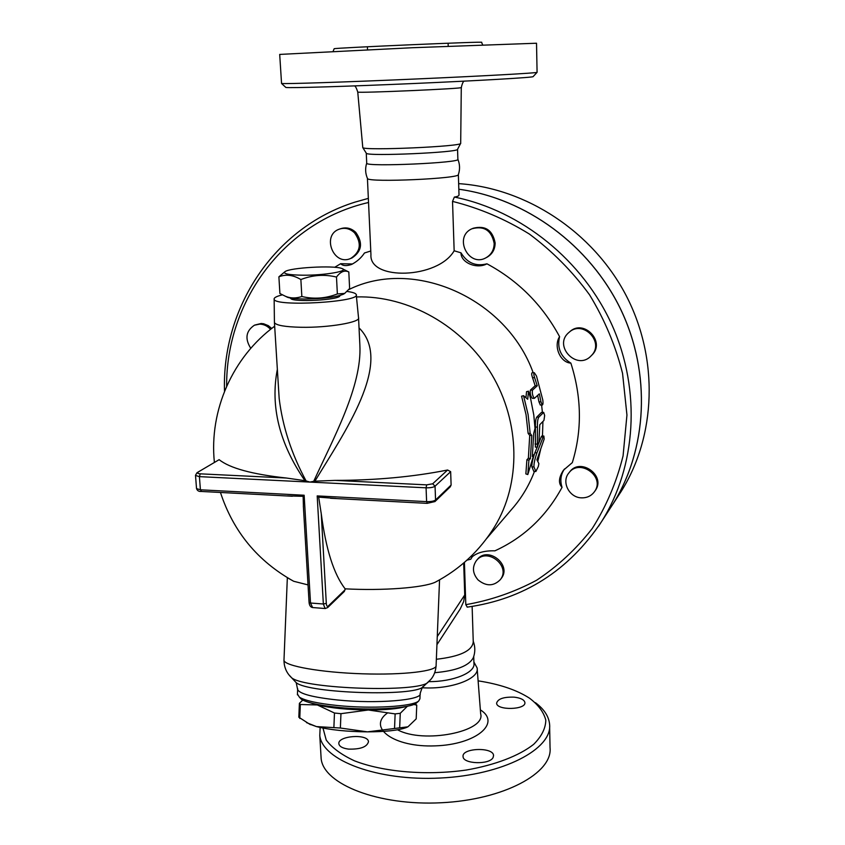 <?xml version="1.0" encoding="UTF-8"?>
<svg xmlns="http://www.w3.org/2000/svg" width="845" height="845" viewBox="0 0 845 845"><rect width="100%" height="100%" fill="white"/><g stroke="black" fill="none" stroke-linecap="round" stroke-linejoin="round"><path stroke-width="1.27" d="M285.673 87.288L285.853 87.447C288.726 88.186 346.376 86.475 413.448 83.528C480.541 80.592 534.209 77.423 533.132 76.61L537.082 72.321C538.423 72.945 482.981 76.061 413.427 79.103C343.894 82.155 284.321 84.077 281.554 83.475L279.695 54.418L412.202 47.732L536.522 43.232L537.082 72.248M357.741 91.968L362.79 147.632C364.29 150.854 463.261 146.46 460.705 143.291L457.567 149.269C459.796 152.438 367.924 156.515 366.371 153.325L362.79 147.632M334.145 48.809L334.145 48.756C332.412 47.964 489.128 41.141 481.513 42.345L482.696 44.817M366.719 163.085L366.73 163.286C366.107 167.088 462.458 162.8 457.874 159.24L457.557 149.311M367.395 178.316L367.522 178.591C368.79 182.71 460.969 178.591 458.381 174.535C460.081 169.422 459.923 164.363 457.895 159.346M478.112 680.848C499.564 684.154 516.707 689.932 529.519 698.192C538.349 704.878 543.779 712.208 545.807 720.193C545.638 728.369 541.592 736.418 533.681 744.329C519.126 755.789 495.244 765.01 466.155 770.048C426.44 775.731 383.102 771.992 354.414 760.806C341.38 754.722 331.99 747.793 326.223 740.03L322.991 728.063M493.079 757.564C489.582 764.947 462.986 764.07 463.071 756.602C461.486 747.909 493.406 746.79 493.564 755.536L493.079 757.564M348.605 749.114C342.795 748.343 339.553 746.631 338.887 743.959C337.039 735.773 368.029 733.397 368.483 741.678C367.131 746.927 360.509 749.409 348.605 749.114M514.161 697.157C520.657 697.928 524.238 699.713 524.893 702.501C526.245 709.927 496.533 710.613 496.606 703.167C497.811 698.836 503.662 696.829 514.161 697.157M422.268 687.745C450.649 689.742 479.897 678.788 477.108 667.899L473.897 661.994M320.139 727.471L319.79 735.615C322.473 760.278 377.335 781.287 440.245 778.034C503.187 775.066 552.493 748.955 549.599 724.366C548.859 716.412 544.127 709.187 535.413 702.67M320.92 754.881L321.163 758.873C323.888 784.287 378.549 806.003 441.196 802.75C503.863 799.793 552.947 772.974 550.042 747.624L549.641 726.668M458.645 183.629C526.319 188.097 592.905 231.857 626.05 295.359C659.121 358.924 656.058 436.189 621.075 491.568L618.329 495.804M621.075 491.568L612.688 504.486C647.312 449.603 651.516 373.511 620.695 309.291C589.757 245.156 526.002 198.438 458.824 189.227C526.002 198.48 589.747 245.208 620.674 309.344C651.484 373.575 647.27 449.656 612.646 504.539L601.555 521.618C636.127 466.757 641.355 391.077 612.308 325.716C583.103 260.45 521.428 210.711 454.367 197.054L452.529 201.395L454.156 250.775L461 252.835C467.2 263.017 475.851 266.671 486.952 263.809C476.791 269.46 460.705 262.626 461 252.835M428.764 681.63C453.258 681.841 475.64 672.525 473.939 663.388L473.728 656.523M434.721 672.694C456.11 670.824 468.975 665.849 473.284 657.769C475.323 652.287 475.312 646.774 473.242 641.239M436.347 659.269C460.018 656.576 472.323 650.777 473.253 641.873L472.133 606.435M278.892 276.833L279.906 293.521L285.314 296.215C290.437 298.412 295.951 298.507 301.845 296.51C313.939 299.352 325.779 298.496 337.366 293.944L344.675 293.416L349.629 288.515L348.805 271.963C344.602 269.946 340.503 271.636 336.49 277.044C324.469 274.15 312.597 274.984 300.873 279.547C293.194 274.931 285.863 274.023 278.892 276.833L285.04 271.615C282.684 273.78 288.641 274.974 302.911 275.206C325.293 275.428 350.527 270.907 341.686 268.435C333.638 265.203 290.184 267.633 285.04 271.615M343.588 294.092L343.45 294.176C336.31 297.186 323.244 298.792 304.274 299.014C296.437 298.919 290.923 298.38 287.733 297.387L286.117 296.606M342.964 269.08L348.805 271.963M301.845 296.51L300.873 279.547M337.366 293.944L336.49 277.044M339.87 295.549C341.317 300.028 291.007 302.753 290.617 298.211L290.574 298.053M282.325 294.852C276.516 296.31 273.801 297.767 274.15 299.225C274.467 307.084 361.913 301.982 356.22 294.482C355.597 293.204 352.566 292.19 347.126 291.451M358.533 317.646C361.301 322.209 328.314 327.871 300.894 327.279C284.945 326.888 276.125 325.346 274.445 322.632L274.414 321.903M359.041 327.902C393.886 362.188 343.609 433.612 314.91 481.175L313.717 481.301C333.141 438.735 362.146 386.313 359.864 345.013L358.565 318.248M277.35 369.318C270.199 406.392 279.389 443.519 304.939 480.678L306.08 480.932C291.536 453.997 282.568 426.493 279.167 398.439L278.702 390.992M306.08 480.932L309.883 482.083L313.717 481.301M314.91 481.175L335.064 480.393C375.645 480.33 413.163 476.865 447.607 470.01L450.649 471.668L451.114 485.041L450.227 486.847M310.58 702.882L317.329 704.962L300.334 704.508L299.394 703.336L298.824 717.225L309.439 724.059L316.442 726.584L306.513 722.612M340.377 728.02L367.417 731.865C346.872 731.675 329.877 729.911 316.442 726.584L340.377 728.02L340.957 713.676L334.472 713.022L317.329 704.962C330.765 708.078 347.76 709.758 368.304 710.001C385.637 709.99 398.248 708.818 406.149 706.483M407.596 726.985L406.107 727.629C398.428 730.376 385.531 731.791 367.417 731.865L407.934 726.816L416.194 718.873L416.754 705.142L413.765 704.445M299.394 703.336L302.753 700.082M415.328 703.98L416.754 705.142M407.427 706.219L400.255 713.307L395.133 713.898L368.304 710.001L340.957 713.676M400.255 713.307L399.685 727.503M312.323 703.336C318.597 705.501 327.923 707.223 340.313 708.49C367.723 710.782 389.08 710.212 404.375 706.79M300.334 704.508L299.774 718.451M334.472 713.022L333.891 727.344M395.133 713.898L394.552 728.147M590.94 356.041C576.765 370.987 552.947 345.774 568.769 332.603C582.67 319.019 605.326 342.457 591.162 355.808L590.94 356.041M569.372 332.085L569.572 331.916C583.441 318.364 606.045 341.75 591.912 355.08L591.394 355.587M494.167 243.392C494.093 249.75 491.441 254.503 486.213 257.64C468.616 268.118 453.152 236.769 472.006 228.741C484.206 225.594 491.6 230.474 494.167 243.392M472.82 228.382L473.02 228.298C485.199 225.161 492.572 230.03 495.138 242.927C495.064 249.264 492.424 254.007 487.195 257.144L486.435 257.535M354.541 232.829C361.913 243.318 360.635 251.863 350.696 258.454C333.405 266.481 321.258 234.931 339.468 229.101C344.992 227.379 350.02 228.615 354.541 232.829M340.102 228.889L340.757 228.678C346.27 226.946 351.288 228.192 355.798 232.396C363.149 242.864 361.871 251.387 351.964 257.968L351.351 258.2M250.775 348.309C244.712 338.718 245.906 331.018 254.377 325.23L259.742 324.11C263.915 324.258 267.516 326.012 270.537 329.36M254.831 325.04L261.158 323.498L263.619 323.762L268.33 325.652L271.689 328.462M478.038 579.902C472.587 573.48 472.017 567.079 476.326 560.71C486.731 546.704 511.383 566.097 500.324 579.649C493.607 586.419 486.171 586.504 478.038 579.902M476.559 560.436L477.277 559.57C487.66 545.585 512.271 564.946 501.233 578.466L501.022 578.74M581.55 497.842C569.329 497.737 561.207 482.051 568.759 473.084C579.427 457.853 605.696 476.717 594.5 491.642C591.373 495.899 587.064 497.969 581.55 497.842M569.065 472.714L569.541 472.101C580.188 456.902 606.393 475.724 595.229 490.618L594.975 490.966M609.826 508.88L612.646 504.539M527.713 399.252L528.495 391.161L530.692 399.062L533.797 415.043L535.022 428.426L533.702 433.464L532.318 456.48L533.755 454.916L527.819 474.552L528.917 460.187L530.385 458.592L531.758 435.471L530.174 433.39L528.072 414.43L523.541 395.682L527.713 399.252M525.949 397.72L526.541 391.679L528.495 391.161M527.819 474.552L525.865 473.908L526.889 459.786L528.368 458.191L529.72 435.386L528.125 433.369L526.044 414.684L521.576 396.199L523.541 395.682M528.125 433.369L530.174 433.39M529.72 435.386L531.758 435.471M528.368 458.191L530.385 458.592M526.889 459.786L528.917 460.187M532.561 454.673L533.755 454.916M540.969 401.861L542.268 405.051C543.008 404.734 543.187 403.076 542.817 400.076L536.501 376.046L534.346 372.761C533.565 373.12 533.66 374.779 534.631 377.715L537.24 385.795L532.498 390.147C531.959 393.284 532.582 396.03 534.367 398.375L539.342 393.844L540.969 401.861L538.952 401.797L537.673 395.418M532.361 398.322L532.297 398.322C530.502 395.978 529.868 393.231 530.406 390.084L535.16 385.742L532.519 377.662C531.537 374.726 531.431 373.078 532.213 372.719L534.262 372.761M540.335 404.987L538.952 401.797M537.24 385.795L535.16 385.742M544.655 415.55L543.684 412.413L538.804 417.166C537.758 418.803 537.304 422.109 537.441 427.105L537.357 447.174L538.93 442.083L539.786 424.697L543.937 420.43L544.655 415.55M535.392 447.1L535.424 427.042C535.276 422.046 535.73 418.729 536.786 417.092L541.434 412.445L543.62 412.402M543.187 436.992L536.934 452.857C534.779 459.141 533.786 463.842 533.955 466.947L535.888 471.489L538.328 466.493L538.888 463.63L536.934 459.807L544.169 439.094L543.863 436.052L543.187 436.992L541.191 436.918L541.877 435.978L543.81 436.052M533.818 471.394L531.875 466.852C531.727 463.747 532.73 459.057 534.896 452.772L537.219 447.163M538.804 443.181L541.191 436.918M540.642 449.477L537.811 461.381M542.923 421.475L542.469 435.999M541.592 405.03L542.427 412.371M348.784 289.603C413.332 257.493 506.155 297.609 533.184 372.74M356.463 296.933C408.315 295.349 462.754 325.98 491.642 374.24C520.499 422.532 521.038 483.488 494.684 526.615C479.949 550.539 460.113 569.076 435.175 582.247L437.583 580.969M534.473 471.425C529.519 484.386 522.738 496.068 514.13 506.472L511.531 509.503M559.58 336.659C556.929 348.055 560.689 356.865 570.861 363.118C560.256 362.6 553.243 346.196 559.58 336.659C542.437 304.918 518.228 280.635 486.952 263.809M370.775 250.986L364.459 252.993C361.333 257.788 357.034 261.601 351.583 264.432C346.503 266.175 342.869 265.932 340.683 263.703L352.545 263.989M472.492 556.422L470.76 559.253L471.911 557.066C476.981 552.63 484.65 550.56 494.927 550.824C523.942 537.504 546.314 516.337 562.052 487.333C558.207 483.319 558.682 477.605 563.457 470.2L572.318 462.616C582.205 430.316 581.719 397.15 570.861 363.118M454.156 250.775C437.932 279.072 368.874 280.815 370.944 254.63L370.839 252.412M334.694 267.295L340.683 263.703M470.76 559.253L466.958 560.15M564.523 468.933C560.71 474.52 559.886 480.657 562.052 487.333M467.285 607.132L465.806 604.671L464.412 562.411M336.035 498.455L318.66 497.145L317.192 495.909L323.35 603.995L310.516 603.024L304.147 495.233L303.144 496.332L287.511 495.899M197.075 472.672L219.151 459.669C229.819 468.183 252.243 474.309 286.402 478.027L304.939 480.678M318.66 497.145L321.248 513.686C325.938 549.419 333.902 574.473 345.151 588.828C382.891 590.877 423.187 587.771 435.175 582.247M288.229 578.202L293.669 581.265L308.034 584.909M303.45 507.623L303.144 496.332M345.151 588.828L344.369 591.415M463.683 563.034L464.739 594.964L463.683 601.513L460.261 608.896L436.939 644.693M420.123 694.062L419.933 698.762L418.719 700.991C412.867 706.578 371.399 709.05 337.239 705.501C317.709 703.462 305.098 700.685 299.405 697.188L297.451 694.062M299.542 697.336L301.39 699.29C306.904 702.702 319.083 705.385 337.926 707.371C370.849 710.803 410.839 708.395 416.553 702.955L417.103 702.459M458.36 174.609L459.004 194.677C459.205 195.808 457.663 196.6 454.367 197.054M354.277 85.915C355.249 85.789 356.41 87.827 357.741 92.042C356.917 93.33 466.387 88.524 461.296 87.5M387.211 713.18C367.216 727.725 393.907 747.54 435.09 745.871C476.305 744.635 501.476 722.95 480.351 709.853M477.193 668.965L480.668 713.856C486.023 731.664 423.546 744.054 397.562 729.795M304.147 495.233L200.413 489.804L199.409 476.633L426.07 487.818L426.609 501.634L427.401 503.261M451.114 485.041L435.566 499.997L435.048 486.202L432.672 483.794L426.683 484.861L426.07 487.818C430.369 487.903 433.369 487.364 435.048 486.202L450.649 471.668M426.683 484.861L335.064 480.393M532.498 390.147L530.406 390.084M534.631 377.715L532.519 377.662M537.061 444.1L535.033 444.016M537.441 427.105L535.424 427.042M538.804 417.166L536.786 417.092M543.43 412.508L541.434 412.445M536.934 452.857L534.896 452.772M533.955 466.947L531.875 466.852M535.836 471.425L533.734 471.33M226.64 386.26C225.964 302.14 283.36 222.066 368.536 202.483M368.346 198.374L355.027 202.113C273.516 227.685 221.654 308.562 224.516 391.288M452.529 201.395C479.432 208.145 505.035 219.024 529.329 234.023C552.366 251.187 572.445 271.446 589.556 294.82C604.597 319.558 615.593 345.742 622.554 373.384L626.948 415.053L623.071 455.888C616.554 482.189 606.277 506.398 592.239 528.505C576.332 549.007 557.774 566.256 536.575 580.261C514.246 592.187 490.66 600.32 465.806 604.671M598.566 526.213L601.555 521.618C568.674 570.692 523.879 599.2 467.148 607.143M317.192 495.909L426.609 501.634C430.897 501.729 433.886 501.18 435.566 499.997L434.9 501.624M447.607 470.01L432.672 483.794M195.501 475.27L197.012 472.704L219.151 459.669M201.554 491.367L200.413 489.804L196.526 488.59L195.512 475.46L199.409 476.633L200.223 473.834C197.836 473.633 197.117 473.168 198.057 472.439M286.402 478.027L200.223 473.834M292.359 496.247L201.205 491.452C198.85 491.663 197.286 490.702 196.526 488.59L196.505 488.389M344.422 591.363L327.649 607.597L325.093 608.516L323.35 603.995L326.307 603.383L321.248 513.686M312.597 607.544L310.516 603.024L309.069 602.348M303.355 506.102L309.069 602.432C309.365 605.326 310.442 607.027 312.312 607.523L325.378 608.537M327.649 607.597L328.177 606.129C327.184 606.826 326.561 605.907 326.307 603.383M345.109 589.768L328.177 606.129M439.558 579.871L436.104 665.385C437.625 671.046 403.973 675.197 362.41 673.803C320.857 672.483 284.691 666.018 283.973 660.346L284.004 659.48M428.668 681.725L428.119 682.211C419.384 692.784 304.728 689.108 291.609 677.774L289.666 675.768M423.62 686.298L423.07 686.795C414.684 696.787 308.636 693.407 296.215 682.686L294.345 680.679M464.739 594.964L437.266 636.57M297.683 688.707L297.63 689.52C299.51 693.829 312.787 697.315 337.461 699.977C376.828 704.054 422.986 700.114 420.145 693.46C421.887 688.136 422.859 685.918 423.07 686.795L430.834 679.443C433.844 675.894 435.597 671.416 436.083 666.008M464.327 81.141C463.345 81.12 462.331 83.232 461.286 87.5L460.694 143.196M285.853 87.447L281.554 83.475M334.145 48.756L333.11 51.376M367.427 47.331L367.543 49.739M448.125 43.824L448.199 46.2M366.73 163.286L366.265 153.209M367.522 178.591C365.325 173.563 365.051 168.43 366.698 163.201M321.163 758.873L319.79 735.615M343.45 294.176L344.675 293.416M287.733 297.387L285.314 296.215M274.15 299.225L274.424 322.568M356.273 295.021L358.512 317.583M274.445 322.632L278.702 391.034M310.453 724.661L309.439 724.059M591.912 355.08L591.162 355.808M487.195 257.144L486.213 257.64M351.964 257.968L350.696 258.454M501.233 578.466L500.324 579.649M595.229 490.618L594.5 491.642M534.367 398.375L532.297 398.322M542.268 405.051L540.261 404.987M537.357 447.174L535.329 447.089M535.888 471.489L533.786 471.394M486.604 538.582L514.13 506.472M330.469 498.265L427.147 503.356L434.964 501.56L450.332 486.752M274.667 326.191C232.84 356.886 209.021 410.216 214.366 462.215M220.45 492.466C233.273 531.611 257.672 561.207 293.669 581.265M287.342 577.663L283.973 660.346C284.036 665.849 285.652 670.645 288.821 674.732L296.215 682.686L297.63 689.52L297.419 694.843M416.553 702.955L418.719 700.991M301.39 699.29L299.405 697.188M370.944 254.63L367.427 178.475"/></g></svg>
